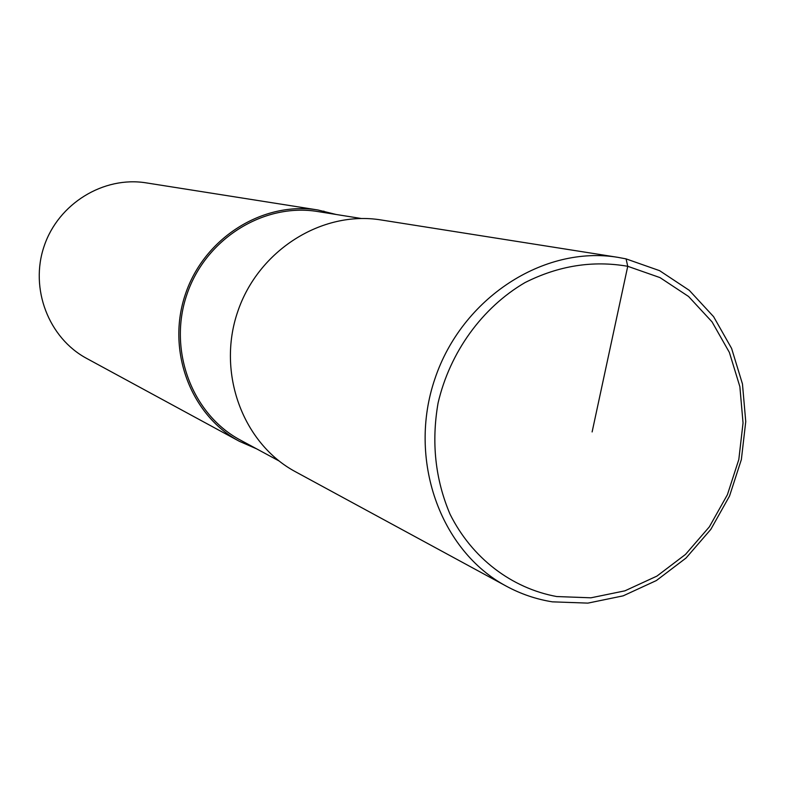 <?xml version="1.0" encoding="UTF-8"?>
<svg xmlns="http://www.w3.org/2000/svg" width="785" height="785" viewBox="0 0 785 785"><rect width="100%" height="100%" fill="white"/><g stroke="black" fill="none" stroke-linecap="round" stroke-linejoin="round"><path stroke-width="1.18" d="M336.157 214.482L317.866 209.978L146.226 182.876C103.62 175.899 58.404 203.55 44.146 246.137C29.555 288.625 48.641 338.07 86.703 358.441L239.415 441.327L256.685 448.883M317.866 209.978C263.161 200.98 204.316 237.688 185.446 294.051C166.145 350.267 190.529 415.206 239.415 441.327M361.188 218.485L317.876 211.557C263.799 202.53 205.542 238.797 186.879 294.542C167.794 350.13 191.982 414.352 240.387 440.081L278.979 460.923M626.077 258.883L617.932 257.352C543.779 245.038 461.992 297.937 434.959 378.655C407.327 459.166 440.071 550.903 506.423 586.228C520.906 594.049 536.214 599.249 552.336 601.84L587.896 603.115L623.143 595.854L656.378 580.547L686.051 558.017L710.808 529.394L729.53 496.051L741.364 459.559L745.75 421.623L742.463 383.983L731.61 348.432L713.604 316.679L689.24 290.303L659.596 270.668L626.077 258.883L627.745 266.301C592.832 260.237 558.586 265.664 524.998 282.59C482.245 307.573 449.923 352.151 438.079 402.98C431.25 442.269 435.233 479.35 450.05 514.214C471.981 558.135 511.555 588.23 556.722 596.551L590.948 597.807L624.889 590.84L656.908 576.111L685.501 554.416L709.365 526.833L727.41 494.697L738.813 459.529L743.042 422.958L739.872 386.691L729.393 352.445L712.044 321.87L688.563 296.485L660.018 277.615L627.745 266.301L592.116 431.946M617.932 257.352L381 219.947C322.027 210.223 258.255 250.307 237.678 311.763C216.631 373.061 242.879 443.662 295.592 471.814L506.423 586.228M323.577 212.47L323.862 211.096"/></g></svg>
